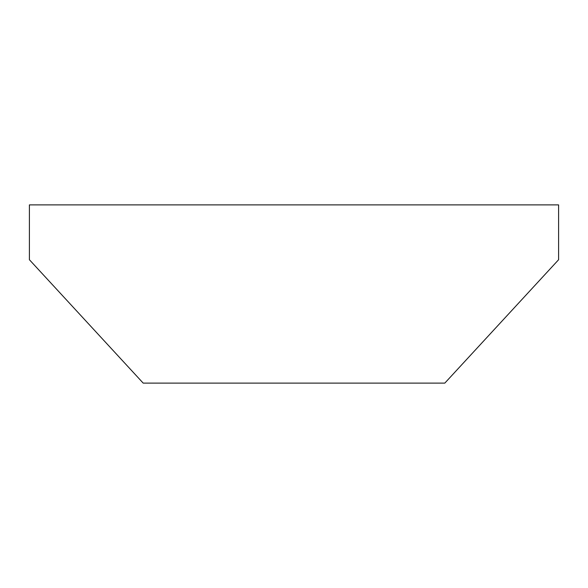 <?xml version="1.0" encoding="UTF-8"?>
<svg xmlns="http://www.w3.org/2000/svg" width="588" height="588" viewBox="0 0 588 588"><rect width="100%" height="100%" fill="white"/><g stroke="black" fill="none" stroke-linecap="round" stroke-linejoin="round"><path stroke-width="0.88" d="M29.4 259.727L29.4 204.889L558.6 204.889L558.6 259.727L444.807 383.111L143.193 383.111L29.4 259.727"/></g></svg>
